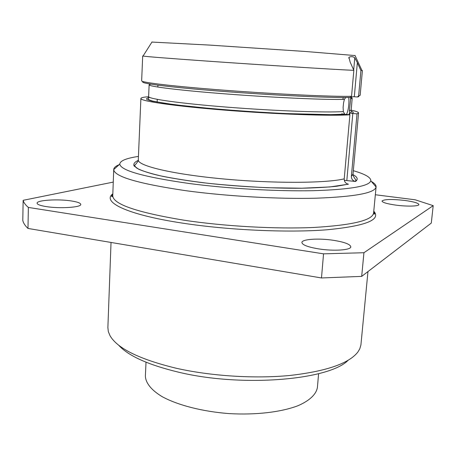 <?xml version="1.0" encoding="UTF-8"?>
<svg xmlns="http://www.w3.org/2000/svg" width="456" height="456" viewBox="0 0 456 456"><rect width="100%" height="100%" fill="white"/><g stroke="black" fill="none" stroke-linecap="round" stroke-linejoin="round"><path stroke-width="0.68" d="M348.099 360.32C329.238 379.99 242.313 387.6 178.598 372.193C148.16 364.857 128.142 355.817 118.543 345.072M367.969 271.571L360.907 345.01L359.75 348.908L357.76 352.186C348.794 363.54 326.2 371.298 289.982 375.459C254.71 378.89 210.832 376.097 175.987 368.192C139.411 359.265 117.431 348.447 110.038 335.73L108.34 331.637L107.878 327.642L111.03 242.45M375.345 194.752L415.142 199.785L433.2 205.656L431.296 223.07L361.693 276.382L321.486 277.96L27.981 228.439C25.091 225.697 23.364 223.058 22.8 220.51L23.142 200.315L113.259 182.098M433.2 205.656L363.934 252.727L323.543 253.838L28.357 207.429L27.981 228.439M28.357 207.429C25.45 204.961 23.712 202.589 23.142 200.315M318.539 248.873C333.615 251.33 351.12 250.127 350.806 246.804C350.242 244.268 344.531 242.113 333.661 240.346C318.966 238.038 301.792 239.115 301.9 242.501C302.277 244.923 307.823 247.044 318.539 248.873M396.099 205.154C407.162 206.642 419.081 206.3 418.887 204.55C418.323 203.034 413.529 201.655 404.512 200.412C391.533 199.027 384.032 199.238 382.014 201.05C382.447 202.515 387.138 203.883 396.099 205.154M46.079 206.568C59.696 208.837 81.538 207.372 80.758 204.396C80.558 203.051 77.44 201.905 71.415 200.965C58.168 198.822 36.6 200.121 37.078 203.194C37.221 204.487 40.219 205.61 46.079 206.568M363.934 252.727L361.693 276.382M323.543 253.838L321.486 277.96M138.442 156.419C126.244 158.238 120.025 160.803 119.785 164.109C120.709 170.515 143.708 176.962 188.773 183.443C227.584 188.607 277.054 191.463 313.272 190.694C350.151 189.531 369.326 186.225 370.802 180.781L376.086 187.011C374.849 193.025 354.916 196.753 316.287 198.2C278.308 199.204 226.17 196.217 185.438 190.642C138.196 183.62 114.291 176.603 113.721 169.586L113.726 169.489C113.846 167.717 115.636 166.132 119.107 164.719M137.894 160.523L138.231 160.478M376.086 187.011L376.097 186.914C376.211 185.147 374.644 183.335 371.395 181.477M353.326 174.836L352.995 174.745M370.802 180.781C371.002 177.475 365.176 174.112 353.326 170.692M148.605 96.706C143.594 97.094 141.024 97.687 140.893 98.49C140.089 101.084 174.523 106.162 225.851 110.221C277.111 114.296 331.615 116.155 349.9 114.781L344.223 178.86C344.223 181.699 345.585 183.466 348.304 184.173L336.916 186.219C326.935 187.285 314.897 187.957 300.806 188.242C271.269 188.459 234.891 186.418 203.233 182.742C187.94 180.793 174.437 178.655 162.729 176.341C152.327 173.981 144.364 171.638 138.846 169.301L134.075 165.984C133.203 163.903 134.594 162.04 138.248 160.387M352.995 174.654C357.561 177.076 358.405 179.35 355.515 181.471L344.308 180.32M344.223 178.86C325.903 183.323 272.078 183.603 221.656 178.786C171.16 174.004 137.376 165.642 138.293 159.885C138.841 160.022 138.043 161.407 135.894 164.04L134.48 165.46L136.156 167.62C137.951 169.239 147.659 173.115 161.122 175.976C174.112 178.604 189.371 180.998 206.899 183.158C224.489 185.062 244.695 186.589 267.518 187.724L301.963 188.214L329.773 186.949L348.458 184.195M355.515 181.471L355.173 181.414C352.625 180.661 351.365 178.946 351.382 176.272L357.014 113.863L358.558 112.945C358.536 112.136 356.068 111.207 351.148 110.158M357.014 113.863L351.781 113.401L349.627 112.695L349.336 110.899L350.915 96.86M348.88 114.69L349.627 112.695M345.739 97.51L344.394 99.345L343.579 102.771L343.117 107.325L343.328 111.583L344.32 113.339L343.904 113.635L344.269 114.171L349.9 114.781M344.32 113.339L344.491 114.256M346.583 114.479C348.578 109.337 349.296 103.666 348.743 97.481M350.989 97.31L353.269 96.661L357.367 96.986C358.883 96.735 359.254 96.41 358.479 96.016M345.317 97.464L345.694 97.652M143.412 81.652C137.501 83.06 168.481 87.176 220.795 91.228C273.03 95.293 331.335 97.994 350.242 97.447L351.542 96.313L353.845 70.355L350.179 62.17L348.925 57.296C351.023 56.299 352.967 56.464 354.774 57.792L357.35 62.649L354.306 96.735M343.334 97.51L342.809 99.391M357.367 96.986L358.633 95.88L360.913 70.612L361.956 70.446M151.945 42.072L209.549 45.087L305.999 51.528L355.064 55.564M152.03 41.935L143.047 56.065C146.729 56.647 167.261 58.271 204.658 60.927C259.88 64.843 333.735 69.483 353.845 70.355M360.913 70.612L357.35 62.649M358.633 95.88L360.154 95.321L362.395 70.56M143.047 56.065L142.694 55.968L141.645 80.809C140.875 82.473 175.492 86.583 227.065 90.43C278.565 94.289 333.262 96.78 351.542 96.313M142.694 55.968L143.15 55.911M318.601 373.675L317.41 387.412C316.299 394.183 309.801 400.55 298.161 405.64C281.512 412.076 255.993 415.165 229.277 413.609C202.589 411.614 177.703 405.179 162.051 396.6C151.181 390.017 145.589 382.846 145.384 375.983L146.017 362.212M373.772 211.162C381.41 219.809 365.706 226.028 326.656 229.813C287.702 232.845 228.165 230.16 182.525 223.132C126.637 214.662 101.563 201.911 112.826 193.828M376.097 186.914L373.589 213.026C372.455 220.322 352.653 225.127 314.19 227.441C276.376 229.208 224.415 226.347 183.865 220.185C136.726 212.348 113.025 204.185 112.757 195.704C112.21 196.912 111.828 197.06 111.606 196.143L112.814 194.142M355.173 181.414L356.062 180.177L354.842 178.581C353.064 175.685 352.454 174.209 353.012 174.146L351.382 176.272M352.807 113.481L346.834 180.416M349.723 114.764L349.9 112.746M351.28 97.208L351.342 96.49M353.691 70.007L354.774 57.792M348.925 57.296L348.846 58.231M350.396 98.924L352.203 98.274L350.841 97.487M150.748 84.16L149.135 84.787C148.428 86.52 180.958 90.55 228.901 94.158C276.786 97.778 327.528 99.967 344.394 99.345M343.328 111.583C326.45 112.774 275.829 110.973 228.097 107.223C180.302 103.483 147.886 98.861 148.616 96.547L149.135 84.787M352.203 98.274L351.16 109.999L349.336 110.899M344.673 114.291C325.145 115.733 263.158 113.242 211.96 108.665L174.642 104.755L151.973 101.124L147.066 99.619C145.886 98.741 146.786 98.023 149.767 97.47M351.171 111.156C353.759 112.045 353.964 112.792 351.781 113.401M112.757 195.704L113.726 169.489M373.589 213.026C373.971 214.297 374.33 214.497 374.672 213.613L373.738 211.476M119.785 164.109L113.721 169.586M353.012 174.146L358.558 112.945M138.293 159.885L140.893 98.49M148.616 96.547L148.257 98.69L149.146 99.892L152.429 101.015L163.955 103.204L181.784 105.57C210.222 108.836 251.262 111.988 286.909 113.607L330.76 114.633L344.269 114.171M351.16 109.999L351.228 112.17L350.573 113.071M355.002 55.415L362.03 70.612M157.143 102.167L157.274 99.368M157.839 87.062L157.924 85.192M341.96 114.445L342.046 113.464"/></g></svg>

